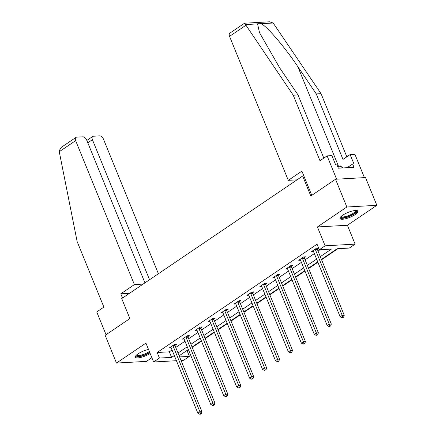 <?xml version="1.0" encoding="UTF-8"?>
<svg xmlns="http://www.w3.org/2000/svg" width="436" height="436" viewBox="0 0 436 436"><rect width="100%" height="100%" fill="white"/><g stroke="black" fill="none" stroke-linecap="round" stroke-linejoin="round"><path stroke-width="0.65" d="M148.513 349.454A9.712 2.616 157.8 0 0 138.016 353.863A9.712 2.616 157.8 0 0 135.345 357.177A9.712 2.616 157.8 0 0 140.975 357.373A9.712 2.616 157.8 0 0 150.158 353.482M355.318 214.512A9.712 2.616 157.8 0 0 357.989 211.198A9.712 2.616 157.8 0 0 352.043 211.084A9.712 2.616 157.8 0 0 342.674 215.221A9.712 2.616 157.8 0 0 340.004 218.534A9.712 2.616 157.8 0 0 345.95 218.649A9.712 2.616 157.8 0 0 355.318 214.512M186.406 350.86L187.158 350.817L189.42 356.37L183.616 360.3L181.038 360.447M303.865 175.948L302.666 176.013L121.72 298.589L129.879 318.569L105.163 335.311L116.488 363.063L146.48 361.373L151.886 357.711M302.666 176.013L310.819 195.993L335.529 179.25L365.521 177.566L376.846 205.312L346.854 207.002L317.413 226.943L325.114 245.817L355.106 244.127L349.301 248.062L337.142 248.743L321.436 259.387M317.413 226.943L347.405 225.259L376.846 205.312M347.405 225.259L355.106 244.127M187.158 350.817L188.521 349.895M192.222 347.388L201.459 341.132M205.154 338.625L214.398 332.368M218.093 329.861L227.33 323.605M231.031 321.098L240.269 314.841M243.964 312.334L253.202 306.077M256.902 303.57L266.14 297.314M269.835 294.807L279.078 288.55M282.773 286.043L292.011 279.787M295.712 277.28L304.949 271.023M308.644 268.516L317.888 262.259M321.583 259.752L337.895 248.7M335.529 179.25L346.854 207.002M320.307 256.624L331.469 249.065L319.31 249.746L317.048 244.198L157.167 352.506L169.326 351.819L172.046 349.977M175.741 347.476L184.984 341.214M188.679 338.712L197.917 332.45M201.617 329.948L210.855 323.686M214.55 321.185L223.793 314.923M227.488 312.421L236.726 306.159M240.421 303.658L249.665 297.396M253.36 294.894L262.597 288.637M266.298 286.13L275.536 279.874M279.231 277.367L288.474 271.11M292.169 268.603L301.407 262.347M305.107 259.84L314.345 253.583M318.04 251.076L320.062 249.708M318.607 248.024L316.623 248.139L311.647 251.507L313.457 251.403M317.304 248.934L318.618 248.046M304.372 257.698L305.712 256.788L303.685 256.902L298.709 260.27L300.518 260.167M291.433 266.461L292.774 265.551L290.747 265.666L285.771 269.034L287.586 268.93M278.495 275.22L279.841 274.315L277.814 274.429L272.838 277.797L274.647 277.694M265.562 283.983L266.903 283.078L264.875 283.193L259.9 286.561L261.709 286.457M252.624 292.747L253.965 291.842L251.943 291.957L246.967 295.325L248.776 295.221M239.686 301.51L241.032 300.606L239.004 300.72L234.028 304.088L235.838 303.985M226.753 310.274L228.093 309.369L226.066 309.484L221.09 312.852L222.905 312.748M213.814 319.038L215.155 318.133L213.133 318.247L208.157 321.615L209.967 321.512M200.882 327.801L202.222 326.896L200.195 327.011L195.219 330.379L197.028 330.275M187.943 336.565L189.284 335.66L187.257 335.769L182.281 339.143L184.096 339.039M175.005 345.328L176.351 344.424L174.324 344.533L169.348 347.906L171.157 347.803M176.422 360.703L153.63 361.989L145.929 343.116L116.488 363.063M153.63 361.989L159.434 358.054L171.593 357.373L174.313 355.531M157.167 352.506L159.434 358.054M319.31 249.746L325.114 245.817M179.599 356.921L189.42 356.37M317.735 261.889L308.497 268.151M304.802 270.652L295.559 276.915M291.864 279.416L282.626 285.678M278.926 288.18L269.688 294.442M265.993 296.943L256.75 303.205M253.054 305.707L243.817 311.969M240.116 314.47L230.878 320.733M227.183 323.234L217.946 329.496M214.245 331.998L205.007 338.26M201.312 340.761L192.069 347.023M188.374 349.525L179.136 355.787M178.008 353.024L187.246 346.767M190.946 344.26L200.184 338.004M203.879 335.497L213.117 329.24M216.817 326.733L226.055 320.476M229.75 317.969L238.993 311.713M242.689 309.206L251.926 302.949M255.627 300.442L264.865 294.186M268.56 291.679L277.803 285.422M281.498 282.915L290.736 276.658M294.436 274.151L303.674 267.895M307.369 265.388L316.607 259.131M169.326 351.819L171.593 357.373M315.277 249.043L315.299 249.239A1.243 0.943 -93.2 0 0 315.408 249.697L342.222 315.408L340.151 316.814L313.331 251.103A1.243 0.943 -93.2 0 0 313.103 250.727L312.988 250.596M317.234 248.1L317.321 249.125A1.243 0.943 -93.2 0 0 317.43 249.583L344.249 315.293L342.222 315.408L342.8 317.239L341.966 317.8L342.778 317.757L343.606 317.195L342.8 317.239M343.606 317.195L344.249 315.293M340.151 316.814L341.966 317.8M356.125 210.474A8.404 2.262 -22.2 0 1 356.168 211.814A8.404 2.262 -22.2 0 1 347.274 216.877A8.404 2.262 -22.2 0 1 340.827 216.714M341.203 216.354A7.783 2.098 157.8 0 0 341.203 216.365A7.783 2.098 157.8 0 0 347.814 215.885A7.783 2.098 157.8 0 0 355.384 211.422A7.783 2.098 157.8 0 0 355.613 210.484A7.783 2.098 157.8 0 0 355.607 210.479M339.987 217.973A9.646 2.6 157.8 0 0 348.653 216.763A9.646 2.6 157.8 0 0 357.286 211.493A9.646 2.6 157.8 0 0 357.607 210.784M342.827 167.942L340.462 165.953L337.758 166.732M341.306 168.024L340.462 165.953M135.334 356.615A9.646 2.6 157.8 0 0 149.788 352.577M149.63 352.19A8.404 2.262 -22.2 0 1 140.79 356.032A8.404 2.262 -22.2 0 1 136.168 355.356M136.544 355.002A7.783 2.098 157.8 0 0 136.544 355.008A7.783 2.098 157.8 0 0 141.662 355.002A7.783 2.098 157.8 0 0 149.319 351.421M244.422 23.544C244.492 22.89 244.858 23.233 245.512 24.574L293.254 95.222L319.98 160.71L327.109 155.881L331.894 155.614L335.698 164.933L336.995 164.863L338.352 168.192L353.999 167.31L352.637 163.98L353.934 163.909L350.13 154.584L342.996 159.418L316.274 93.925L321.054 93.658L273.17 23.021L269.513 21.8L244.563 23.206L229.881 33.136A3.733 2.218 -124.1 0 0 229.543 36.368L288.294 180.335L297.009 179.845M316.274 93.925L297.881 66.752C285.062 47.431 266.767 26.013 261.104 23.697C259.333 23.026 258.156 23.092 257.572 23.898L259.529 32.7L279.645 67.776L298.033 94.95L323.812 158.115M350.13 154.584L354.909 154.317L364.425 177.626L336.625 179.191L327.109 155.881M321.054 93.658L346.833 156.818M293.254 95.222L298.033 94.95M311.778 195.344L301.892 171.125L288.294 180.335M352.637 163.98L347.154 167.697M59.263 151.717L59.154 150.818L61.329 147.319L75.973 137.4A3.733 2.218 55.9 0 0 75.635 140.632L59.263 151.717L77.15 241.615L103.877 307.108L96.748 311.942L106.041 334.717M158.399 273.748L103.436 139.068A3.733 2.218 55.9 0 0 99.642 135.874L93.484 136.217A3.733 2.218 55.9 0 0 92.748 136.457A3.733 2.218 55.9 0 0 92.41 139.684L87.8 142.812M149.564 279.732L92.41 139.684M144.948 282.855L86.655 140.011A3.733 2.218 55.9 0 0 82.867 136.817L76.709 137.166A3.733 2.218 55.9 0 0 75.973 137.4M143.101 284.108L134.386 284.599L75.635 140.632M129.503 293.319L120.788 293.81L134.386 284.599M122.516 298.05L120.788 293.81M302.344 257.807L302.361 258.003A1.243 0.943 -93.2 0 0 302.47 258.461L329.284 324.171L327.213 325.578L300.399 259.867A1.243 0.943 -93.2 0 0 300.17 259.491L300.05 259.36M304.295 256.864L304.388 257.889A1.243 0.943 -93.2 0 0 304.497 258.346L331.311 324.057L329.284 324.171L329.861 326.003L329.033 326.564L330.673 325.959L329.861 326.003M330.673 325.959L331.311 324.057M327.213 325.578L329.033 326.564M289.406 266.57L289.422 266.767A1.243 0.943 -93.2 0 0 289.531 267.224L316.351 332.935L314.274 334.341L287.46 268.63A1.243 0.943 -93.2 0 0 287.231 268.254L287.117 268.124M291.357 265.628L291.45 266.652A1.243 0.943 -93.2 0 0 291.559 267.11L318.378 332.821L316.351 332.935L316.923 334.766L316.095 335.328L316.907 335.284L317.735 334.723L316.923 334.766M317.735 334.723L318.378 332.821M314.274 334.341L316.095 335.328M276.468 275.334L276.489 275.53A1.243 0.943 -93.2 0 0 276.598 275.988L303.412 341.699L301.341 343.105L274.522 277.394A1.243 0.943 -93.2 0 0 274.293 277.018L274.179 276.887M278.424 274.391L278.511 275.416A1.243 0.943 -93.2 0 0 278.626 275.874L305.44 341.584L303.412 341.699L303.99 343.53L303.162 344.091L303.968 344.048L304.797 343.486L303.99 343.53M304.797 343.486L305.44 341.584M301.341 343.105L303.162 344.091M263.535 284.098L263.551 284.294A1.243 0.943 -93.2 0 0 263.66 284.752L290.48 350.462L288.403 351.868L261.589 286.158A1.243 0.943 -93.2 0 0 261.36 285.782L261.246 285.651M265.486 283.155L265.579 284.179A1.243 0.943 -93.2 0 0 265.688 284.637L292.502 350.348L290.48 350.462L291.052 352.293L290.223 352.855L291.864 352.25L291.052 352.293M291.864 352.25L292.502 350.348M288.403 351.868L290.223 352.855M250.596 292.861L250.613 293.057A1.243 0.943 -93.2 0 0 250.722 293.515L277.541 359.226L275.47 360.632L248.651 294.921A1.243 0.943 -93.2 0 0 248.422 294.545L248.307 294.414M252.548 291.918L252.64 292.943A1.243 0.943 -93.2 0 0 252.749 293.401L279.569 359.111L277.541 359.226L278.114 361.057L277.285 361.618L278.097 361.575L278.926 361.013L278.114 361.057M278.926 361.013L279.569 359.111M275.47 360.632L277.285 361.618M237.664 301.625L237.68 301.821A1.243 0.943 -93.2 0 0 237.789 302.279L264.603 367.989L262.532 369.396L235.713 303.685A1.243 0.943 -93.2 0 0 235.484 303.309L235.369 303.178M239.615 300.682L239.707 301.707A1.243 0.943 -93.2 0 0 239.816 302.164L266.63 367.875L264.603 367.989L265.181 369.821L264.352 370.382L265.993 369.777L265.181 369.821M265.993 369.777L266.63 367.875M262.532 369.396L264.352 370.382M224.725 310.388L224.742 310.585A1.243 0.943 -93.2 0 0 224.851 311.042L251.67 376.753L249.594 378.159L222.78 312.449A1.243 0.943 -93.2 0 0 222.551 312.072L222.436 311.942M226.676 309.446L226.769 310.47A1.243 0.943 -93.2 0 0 226.878 310.928L253.698 376.639L251.67 376.753L252.242 378.584L251.414 379.146L252.226 379.102L253.054 378.541L252.242 378.584M253.054 378.541L253.698 376.639M249.594 378.159L251.414 379.146M211.787 319.152L211.809 319.348A1.243 0.943 -93.2 0 0 211.918 319.806L238.732 385.517L236.661 386.923L209.841 321.212A1.243 0.943 -93.2 0 0 209.612 320.836L209.498 320.705M213.744 318.209L213.831 319.234A1.243 0.943 -93.2 0 0 213.94 319.692L240.759 385.402L238.732 385.517L239.31 387.348L238.476 387.909L239.288 387.866L240.116 387.304L239.31 387.348M240.116 387.304L240.759 385.402M236.661 386.923L238.476 387.909M198.854 327.916L198.87 328.112A1.243 0.943 -93.2 0 0 198.98 328.57L225.794 394.28L223.723 395.686L196.909 329.97A1.243 0.943 -93.2 0 0 196.68 329.6L196.56 329.469M200.805 326.973L200.898 327.997A1.243 0.943 -93.2 0 0 201.007 328.455L227.821 394.166L225.794 394.28L226.371 396.111L225.543 396.673L227.183 396.068L226.371 396.111M227.183 396.068L227.821 394.166M223.723 395.686L225.543 396.673M185.916 336.679L185.932 336.875A1.243 0.943 -93.2 0 0 186.041 337.333L212.861 403.044L210.784 404.45L183.97 338.734A1.243 0.943 -93.2 0 0 183.741 338.363L183.627 338.232M187.867 335.736L187.96 336.761A1.243 0.943 -93.2 0 0 188.069 337.219L214.888 402.929L212.861 403.044L213.433 404.875L212.605 405.436L213.417 405.393L214.245 404.831L213.433 404.875M214.245 404.831L214.888 402.929M210.784 404.45L212.605 405.436M172.978 345.443L172.999 345.639A1.243 0.943 -93.2 0 0 173.108 346.097L199.922 411.807L197.851 413.214L171.032 347.497A1.243 0.943 -93.2 0 0 170.803 347.127L170.689 346.996M174.934 344.5L175.027 345.525A1.243 0.943 -93.2 0 0 175.136 345.982L201.95 411.693L199.922 411.807L200.5 413.639L199.672 414.2L200.478 414.156L201.307 413.595L200.5 413.639M201.307 413.595L201.95 411.693M197.851 413.214L199.672 414.2M315.299 249.239L317.321 249.125M315.408 249.697L317.43 249.583M273.17 23.021L261.104 23.697M257.572 23.898L245.512 24.574M245.909 25.277L229.543 36.368M338.581 166.492L297.881 66.752M302.361 258.003L304.388 257.889M302.47 258.461L304.497 258.346M289.422 266.767L291.45 266.652M289.531 267.224L291.559 267.11M276.489 275.53L278.511 275.416M276.598 275.988L278.626 275.874M263.551 284.294L265.579 284.179M263.66 284.752L265.688 284.637M250.613 293.057L252.64 292.943M250.722 293.515L252.749 293.401M237.68 301.821L239.707 301.707M237.789 302.279L239.816 302.164M224.742 310.585L226.769 310.47M224.851 311.042L226.878 310.928M211.809 319.348L213.831 319.234M211.918 319.806L213.94 319.692M198.87 328.112L200.898 327.997M198.98 328.57L201.007 328.455M185.932 336.875L187.96 336.761M186.041 337.333L188.069 337.219M172.999 345.639L175.027 345.525M173.108 346.097L175.136 345.982M92.748 136.457L86.84 140.457"/></g></svg>
